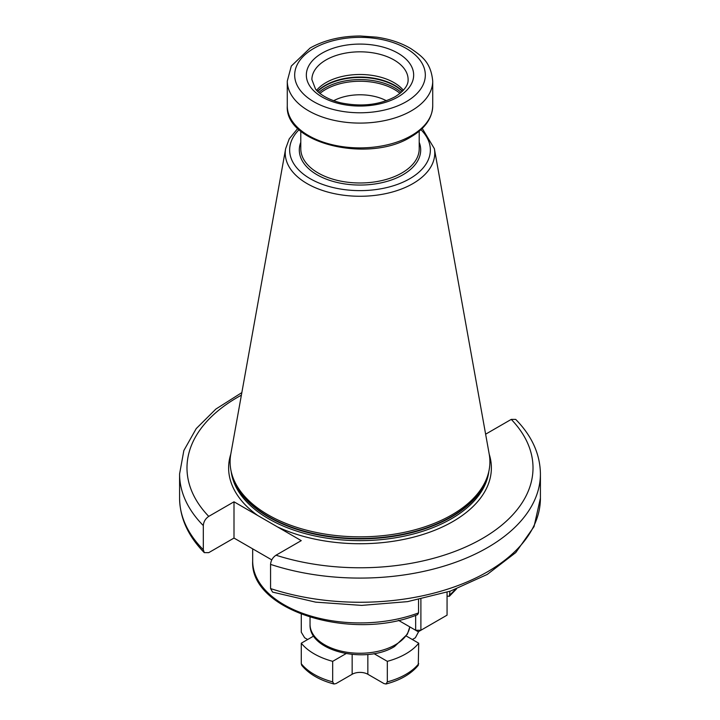 <?xml version="1.0" encoding="UTF-8"?>
<svg xmlns="http://www.w3.org/2000/svg" width="720" height="720" viewBox="0 0 720 720"><rect width="100%" height="100%" fill="white"/><g stroke="black" fill="none" stroke-linecap="round" stroke-linejoin="round"><path stroke-width="1.08" d="M449.946 591.264L449.388 596.277L447.066 596.115M373.977 653.634L387.315 661.338A64.764 37.395 0 0 0 418.716 643.203L406.278 636.021M313.722 636.021L301.284 643.203A64.764 37.395 0 0 0 332.685 661.338L346.023 653.634M387.315 661.338L387.315 681.885L386.019 684C400.329 680.211 411.075 673.983 418.257 665.334L418.716 643.203M418.716 631.512L415.359 637.776L412.335 639.522M332.685 661.338L332.685 681.885L333.981 684C319.671 680.211 308.925 673.983 301.743 665.334L301.284 663.75A64.764 37.395 0 0 0 332.685 681.885M301.284 643.203L301.284 663.75M301.284 614.223L301.284 632.214L304.641 637.776L307.665 639.522M386.019 684L383.958 683.568L367.848 674.271L367.848 654.453M367.848 674.271A11.106 6.408 180 0 0 352.152 674.271L336.042 683.568L333.981 684M252.675 548.847L252.675 560.961C249.687 610.677 351.63 641.619 417.591 614.646L418.545 612.891L418.545 599.652M447.066 592.218L447.066 615.15L418.275 631.773L415.656 630.261L420.894 630.261L420.894 599.175M398.43 620.316L415.656 630.261L415.656 615.357M241.38 395.172A173.016 99.891 0 0 0 208.746 516.384C205.443 518.652 203.634 521.712 203.31 525.564L203.31 549.738L204.291 552.636L208.746 552.645L234 538.065L271.782 559.881M485.541 433.701L486 433.971L511.254 419.391L515.709 419.4C531.9 435.906 540.135 454.077 540.414 473.931A180.414 104.157 180 0 1 270.567 564.39L270.567 588.564L272.574 592.101L315.675 602.145L361.701 605.394L407.61 601.632L450.378 591.111L487.224 574.452L515.763 552.582L534.042 526.608L540.414 498.105A180.414 104.157 0 0 1 270.567 588.564M208.746 516.384L234 501.804L301.248 540.639L276.003 555.21C272.7 557.478 270.882 560.547 270.567 564.39M234 501.804L234 538.065M451.854 514.872A129.897 74.997 180 0 1 321.939 533.547A129.897 74.997 180 0 1 232.452 476.055A129.897 74.997 180 0 1 230.796 454.113L285.642 148.662A74.754 43.155 180 0 0 327.861 192.078A74.754 43.155 180 0 0 412.857 183.627A74.754 43.155 0 0 0 434.358 148.662L489.204 454.113A129.897 74.997 0 0 1 487.548 476.055A129.897 74.997 0 0 1 451.854 514.872M316.602 90.279A48.114 27.774 180 0 1 325.98 82.62A48.114 27.774 0 0 1 403.398 90.279M386.343 100.728A38.862 22.437 0 0 0 333.657 100.728M409.806 626.877L407.394 634.167L394.56 646.506C366.039 664.38 308.718 651.618 310.041 624.411A49.959 28.845 0 0 0 340.884 651.06A49.959 28.845 0 0 0 395.325 644.805A49.959 28.845 0 0 0 409.779 626.868M387.315 681.885A64.764 37.395 0 0 0 418.716 663.75M352.152 674.271L352.152 654.453M449.946 594.756A107.325 61.965 0 0 0 455.4 589.338M252.675 560.961A107.325 61.965 0 0 0 308.835 615.429A107.325 61.965 0 0 0 418.545 612.891M204.291 552.636C188.1 536.139 179.865 517.959 179.586 498.105A180.414 104.157 0 0 0 203.31 549.738M203.31 525.564A180.414 104.157 180 0 1 179.586 473.931L179.586 498.105M276.003 555.21A173.016 99.891 0 0 0 482.337 538.524A173.016 99.891 0 0 0 511.254 419.391M257.778 515.538A131.382 75.852 180 0 1 230.778 454.203M489.222 454.203A131.382 75.852 0 0 1 452.898 521.523A131.382 75.852 180 0 1 277.47 526.905M231.183 471.519A129.159 74.565 180 0 0 314.964 535.968A129.159 74.565 180 0 0 451.332 518.805A129.159 74.565 0 0 0 488.817 471.519M487.593 475.902A129.159 74.565 0 0 1 451.332 517.068A129.159 74.565 180 0 1 320.004 535.239A129.159 74.565 180 0 1 232.407 475.902M232.452 476.055L233.109 478.008A129.231 74.61 180 0 0 322.128 535.203A129.231 74.61 180 0 0 451.377 516.627A129.231 74.61 0 0 0 486.891 478.008L487.548 476.055M420.912 129.672A70.362 40.626 0 0 1 409.752 178.731A70.362 40.626 180 0 1 317.151 182.223A70.362 40.626 180 0 1 299.088 129.672M300.789 142.317A60.696 35.037 180 0 0 330.723 180.702A60.696 35.037 180 0 0 402.912 174.789A60.696 35.037 0 0 0 419.211 142.317M300.789 131.148L300.789 148.797A59.211 34.182 180 0 0 337.338 180.378A59.211 34.182 180 0 0 401.868 172.971A59.211 34.182 0 0 0 419.211 148.797L419.211 131.148M411.417 135.603A72.72 41.985 0 0 0 432.72 105.912C432.27 118.314 424.962 128.655 410.805 136.962C369.243 163.296 284.76 143.928 287.28 105.912A72.72 41.985 180 0 0 332.172 144.702A72.72 41.985 180 0 0 411.417 135.603M287.28 81.117A72.72 41.985 0 0 0 332.172 119.898A72.72 41.985 0 0 0 411.417 110.799A72.72 41.985 0 0 0 432.72 81.117C430.902 62.298 421.956 56.259 410.904 48.636C401.139 42.858 389.682 39.024 376.533 37.152L360.27 36C341.055 36.081 324.333 40.095 310.113 48.033L291.303 66.051L287.28 81.117L287.28 105.912M313.812 48.402A65.322 37.71 0 0 0 313.812 101.736A65.322 37.71 0 0 0 406.188 101.736A65.322 37.71 0 0 0 406.188 48.402A65.322 37.71 0 0 0 313.812 48.402M322.056 53.163A53.658 30.978 0 0 0 322.056 96.975A53.658 30.978 0 0 0 397.944 96.975A53.658 30.978 0 0 0 397.944 53.163A53.658 30.978 0 0 0 322.056 53.163M325.98 59.958A48.114 27.774 0 0 0 311.886 79.605L315.459 88.92C317.358 91.944 325.359 99.063 340.929 102.87C361.422 107.019 379.503 104.967 395.172 96.705C408.573 88.065 408.114 81.567 408.114 79.605A48.114 27.774 0 0 0 378.414 53.937A48.114 27.774 0 0 0 325.98 59.958M402.525 91.188A49.149 28.377 0 0 0 325.251 85.356A49.149 28.377 180 0 0 317.475 91.188M317.673 91.386A49.221 28.413 180 0 1 325.197 85.788A49.221 28.413 0 0 1 402.327 91.386M401.184 92.448A49.221 28.413 0 0 0 325.197 87.912A49.221 28.413 180 0 0 318.816 92.448M319.968 93.411A48.573 28.044 180 0 1 325.656 89.46A48.573 28.044 0 0 1 400.032 93.411M310.041 617.247L310.041 624.411M456.489 588.933L449.388 596.277M540.414 473.931L540.414 498.105M241.839 392.607L215.892 409.05L196.236 428.589L183.852 450.54L179.586 473.931M297.774 128.43L289.233 138.87L285.642 148.662M434.358 148.662L422.226 128.43M432.72 81.117L432.72 105.912"/></g></svg>
